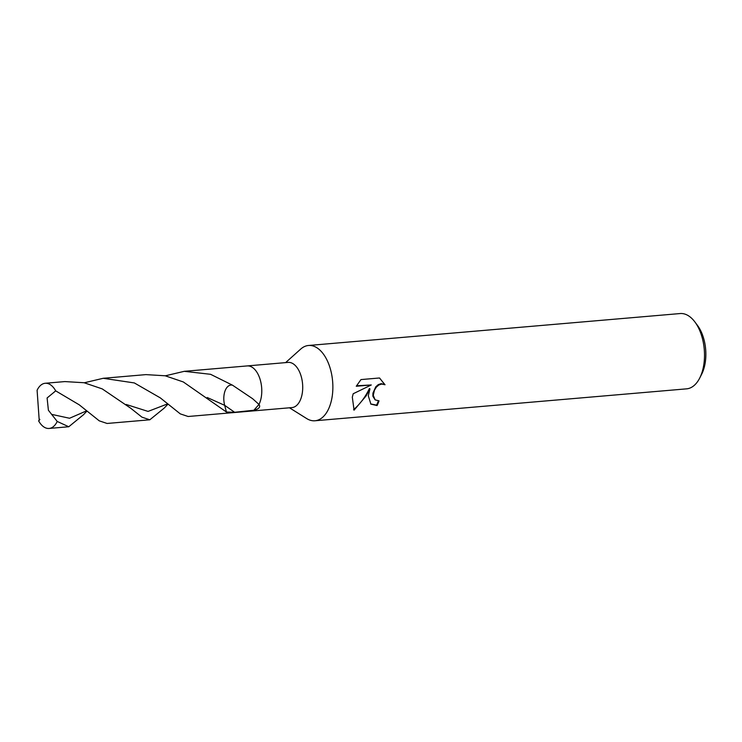 <?xml version="1.0" encoding="UTF-8"?>
<svg xmlns="http://www.w3.org/2000/svg" width="742" height="742" viewBox="0 0 742 742"><rect width="100%" height="100%" fill="white"/><g stroke="black" fill="none" stroke-linecap="round" stroke-linejoin="round"><path stroke-width="1.11" d="M250.907 411.105A22.668 12.577 -94.9 0 0 251.046 411.096L291.986 407.581A22.668 12.577 -94.9 0 0 302.05 394.466A22.668 12.577 -94.9 0 0 288.1 362.402L247.16 365.927A22.668 12.577 -94.9 0 0 247.03 365.936M232.487 385.172A15.109 8.385 -94.9 0 0 223.973 395.542A15.109 8.385 -94.9 0 0 224.668 405.327A98.501 3.126 -143.7 0 1 234.602 412.283L253.875 410.243A22.668 12.577 -94.9 0 1 251.046 411.096A22.668 12.577 -94.9 0 0 253.875 410.243L258.995 404.446A22.668 12.577 -94.9 0 0 261.119 397.981A22.668 12.577 -94.9 0 0 247.16 365.927L184.257 371.325L210.58 374.302L232.487 385.172L252.623 398.714L258.995 404.446C260.73 407.006 259.023 408.935 253.875 410.243L258.995 404.446A22.668 12.577 -94.9 0 0 261.119 397.981A22.668 12.577 -94.9 0 0 247.16 365.927M289.473 407.794L306.678 418.562A37.786 20.962 -94.9 0 0 314.97 420.77A37.786 20.962 -94.9 0 0 331.757 398.918A37.786 20.962 -94.9 0 0 308.505 345.484A37.786 20.962 -94.9 0 0 300.714 349.074L285.596 362.625M368.301 395.774L369.952 388.891L366.075 395.968L354.073 410.159L352.311 397.155L353.201 393.742L371.278 384.968L356.262 386.257L360.974 379.579L379.496 377.984L385.033 384.746L381.703 384.05L378.81 385.005L376.305 387.194L374.441 390.218L373.272 395.347L375.137 399.873L379.023 400.856A37.786 20.962 85.1 0 1 377.075 405.559L370.889 404.121L368.301 395.774M314.97 420.77L686.61 388.845A37.786 20.962 -94.9 0 0 699.715 378.049A37.786 20.962 -94.9 0 0 703.397 366.993A37.786 20.962 -94.9 0 0 694.892 321.954A37.786 20.962 -94.9 0 0 680.136 313.551L308.505 345.484M699.715 378.049L701.709 374.116A32.741 18.17 -94.9 0 0 704.9 364.526A32.741 18.17 -94.9 0 0 697.536 325.497L694.892 321.954M375.137 399.882L372.883 396.265L372.92 393.167L375.786 386.786L378.29 384.597L381.175 383.633L385.033 384.746M384.514 384.337L379.663 378.114M370.629 403.908L376.546 405.132A36.84 20.442 -94.9 0 0 378.355 400.884M376.546 405.132L377.075 405.559M353.582 409.658C360.074 404.075 365.361 397.016 369.442 388.483L369.952 388.891M356.522 385.775L371.278 384.968M48.397 410.252L47.098 397.972L55.706 390.867A22.668 12.577 -94.9 0 0 45.216 383.271A22.668 12.577 -94.9 0 0 37.1 390.264L39.224 420.445L38.612 420.853A22.668 12.577 -94.9 0 0 49.102 428.449A22.668 12.577 -94.9 0 0 57.217 421.447L48.397 410.252M168.035 404.084L164.084 408.202L149.81 419.796L141.954 417.162L130.759 408.267L102.229 388.891L84.087 382.733L64.888 381.583L45.216 383.271M55.706 390.867L79.236 404.817L99.261 420.844L107.089 423.459L149.81 419.796M165.336 375.814L184.257 371.325M83.271 414.899L68.765 426.752L57.217 421.447M38.612 420.853L39.873 419.351M207.213 397.517L224.668 405.327L226.449 412.033L183.311 381.954L165.16 375.777L145.933 374.617L103.212 378.29L134.339 382.937L160.291 397.87L180.287 413.878L188.134 416.494L251.046 411.096M84.291 382.779L103.212 378.29M234.602 412.283L226.449 412.033M86.693 410.808L69.553 418.256L51.569 414.351M167.738 403.843L148.057 411.411L126.159 404.464M68.765 426.752L49.102 428.449M86.99 411.049L83.039 415.168"/></g></svg>
